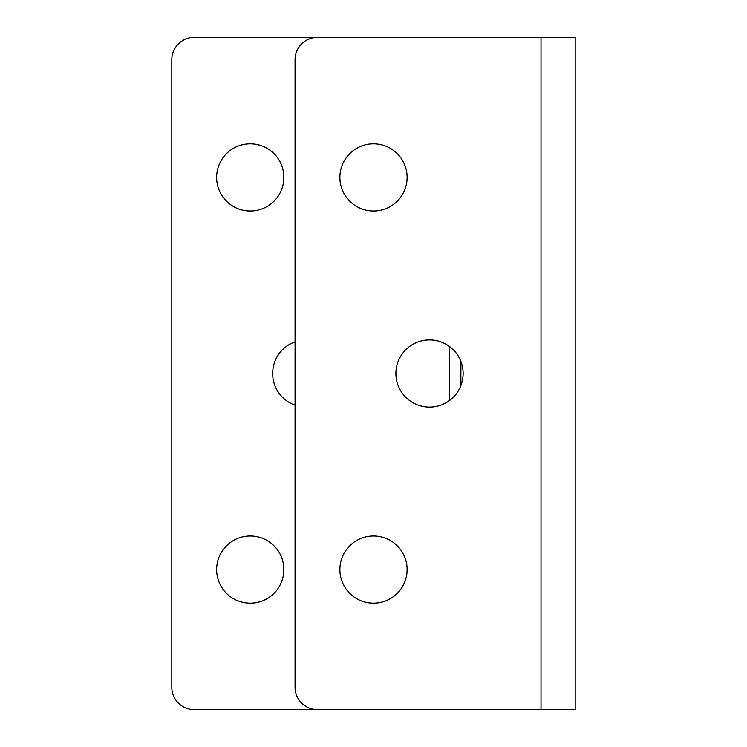 <?xml version="1.0" encoding="UTF-8"?>
<svg xmlns="http://www.w3.org/2000/svg" width="747" height="747" viewBox="0 0 747 747"><rect width="100%" height="100%" fill="white"/><g stroke="black" fill="none" stroke-linecap="round" stroke-linejoin="round"><path stroke-width="1.12" d="M575.19 583.724L575.19 37.35L317.475 37.35A22.41 22.41 0 0 0 295.065 59.76L295.065 687.24A22.41 22.41 0 0 0 317.475 709.65L541.015 709.65L541.015 37.35M575.19 584.079L575.19 438.059M373.5 143.797A33.615 33.615 0 0 1 407.115 177.412A33.615 33.615 0 0 1 373.5 211.028A33.615 33.615 0 0 1 339.885 177.412A33.615 33.615 0 0 1 373.5 143.797M429.525 339.885A33.615 33.615 0 0 1 463.14 373.5A33.615 33.615 0 0 1 429.525 407.115A33.615 33.615 0 0 1 395.91 373.5A33.615 33.615 0 0 1 429.525 339.885M373.5 535.972A33.615 33.615 0 0 1 407.115 569.587A33.615 33.615 0 0 1 373.5 603.202A33.615 33.615 0 0 1 339.885 569.587A33.615 33.615 0 0 1 373.5 535.972M575.19 584.089L575.19 709.65L541.015 709.65M438.489 709.65L194.22 709.65A22.41 22.41 0 0 1 171.81 687.24L171.81 59.76A22.41 22.41 0 0 1 194.22 37.35L438.489 37.35M449.694 400.392L449.694 346.608M250.245 143.797A33.615 33.615 0 0 1 283.86 177.412A33.615 33.615 0 0 1 250.245 211.028A33.615 33.615 0 0 1 216.63 177.412A33.615 33.615 0 0 1 250.245 143.797M295.065 405.191A33.615 33.615 0 0 1 295.065 341.809M250.245 535.972A33.615 33.615 0 0 1 283.86 569.587A33.615 33.615 0 0 1 250.245 603.202A33.615 33.615 0 0 1 216.63 569.587A33.615 33.615 0 0 1 250.245 535.972M460.899 361.436L460.899 385.564"/></g></svg>
